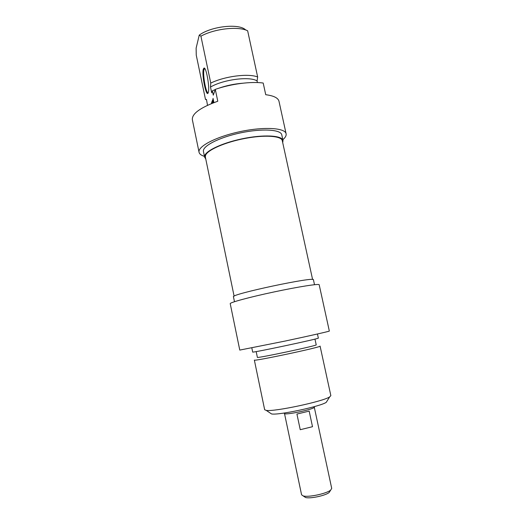 <?xml version="1.0" encoding="UTF-8"?>
<svg xmlns="http://www.w3.org/2000/svg" width="524" height="524" viewBox="0 0 524 524"><rect width="100%" height="100%" fill="white"/><g stroke="black" fill="none" stroke-linecap="round" stroke-linejoin="round"><path stroke-width="0.79" d="M312.592 279.502L282.292 140.707C281.473 135.912 265 134.642 245.153 138.415C225.32 142.128 207.537 149.903 205.572 155.281L205.362 157.056L234.11 296.184M284.231 413.03L284.309 413.416C283.877 415.735 315.717 408.969 314.407 407.017L314.321 406.631M304.189 496.588L305.551 497.492C309.92 498.94 325.758 495.573 329.177 492.475L330.061 491.08M314.302 407.286L331.718 488.407L330.709 490.051C326.753 493.634 308.217 497.571 303.167 495.907L301.582 494.807L284.512 413.619M296.925 414.052L309.173 411.111L312.507 426.7L300.239 429.706L296.925 414.052M312.507 426.7L300.239 429.706M270.188 413.03L271.563 413.953C278.467 415.394 320.498 406.46 326.256 402.327L327.14 400.919M330.854 395.666L329.662 396.904C323.17 401.482 273.993 411.936 266.244 410.39L264.659 409.735L254.35 360.073C252.339 361.835 322.581 346.908 320.085 346.102L330.854 395.666M234.477 301.706L233.462 296.8C229.892 294.357 315.638 276.135 313.437 279.803L314.505 284.696M319.188 284.755C319.306 283.491 298.7 286.694 274.183 291.914C249.66 297.115 229.571 302.564 230.219 303.665L239.776 350.084L284.65 341.157C309.343 335.91 329.779 331.266 329.334 331.05L319.188 284.755M256.177 351.591L257.376 357.329C255.614 358.789 318.356 345.454 316.208 344.825L314.963 339.094M251.828 347.936L252.679 352.036C250.577 353.333 320.727 338.419 318.337 338.085L317.452 333.991M257.428 82.556L257.074 80.938L257.657 76.989L247.642 30.785L245.52 29.816C238.859 23.207 211.067 26.279 199.244 35.134L200.915 36.169L210.759 83.093L210.497 87.063L211.703 92.813L212.377 90.809L213.288 95.158L215.285 89.368L217.781 101.237C200.332 107.558 191.856 113.701 192.347 119.688L199.061 152.287C197.456 146.491 216.163 136.679 240.123 131.622C264.07 126.494 285.187 127.849 286.111 133.784C286.458 135.572 285.364 137.543 282.836 139.718M286.111 133.784L278.984 101.276C278.159 97.936 273.744 95.741 265.733 94.706L263.192 83.028C250.983 81.305 231.012 83.899 215.285 89.368M213.818 102.134L213.366 100.687L213.307 102.449L213.812 102.108M213.458 102.645L213.812 102.612M213.432 102.691L213.799 102.658M213.235 102.874L213.176 101.826M213.026 101.853L213.039 98.368L213.831 102.304L213.438 102.684M212.993 100.785L213.347 100.739M212.109 103.32L212.128 102.678M211.978 102.697L211.617 103.392L211.866 101.767L212.253 103.261M211.493 102.796L211.847 102.75M212.711 103.077L212.528 102.01M212.534 102.029L212.521 103.156M212.973 102.973L212.489 99.933L213.117 102.92M212.384 103.208L212.122 101.027L212.908 103.005M212.102 101.879L212.462 101.833M211.159 103.7L211.493 103.562M207.504 105.298L206.476 99.436L205.493 99.462L196.258 55.131L196.12 48.156L199.244 35.134M203.345 69.017C201.471 74.794 206.587 99.069 208.297 92.434C209.914 88.052 206.332 67.301 204.072 68.028L203.345 69.017M208.218 92.676C206.102 94.189 202.48 74.107 204.039 69.502L204.792 68.565M205.493 99.462L206.535 99.737M204.458 156.362C201.275 155.412 199.474 154.056 199.061 152.287M200.915 36.169C214.585 28.643 238.269 26.004 247.642 30.785M257.657 76.989C248.442 73.196 224.665 76.209 210.759 83.093M282.705 142.613L283.012 140.53C282.2 135.33 263.179 134.288 241.675 138.899C220.159 143.438 203.233 152.111 204.629 157.193L205.755 158.955M204.629 157.193L203.456 151.495C202.022 146.262 218.901 137.439 240.405 132.906C261.889 128.301 280.923 129.487 281.774 134.851L283.012 140.53M257.074 80.938C249.804 76.091 223.191 79.497 210.497 87.063M242.573 83.231C234.248 83.892 226.152 85.608 218.272 88.386M215.22 89.565L212.377 90.809M329.177 492.475L330.709 490.051M305.551 497.492L303.167 495.907M326.256 402.327L329.662 396.904M271.563 413.953L266.244 410.39M204.733 68.565L204.072 68.028M204.353 68.788L204.904 68.723"/></g></svg>
